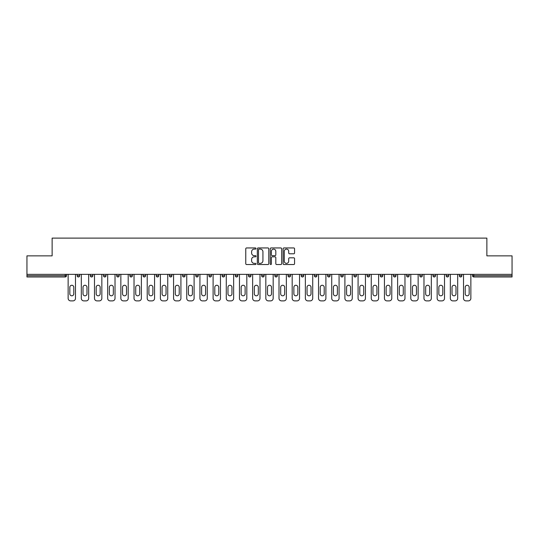 <?xml version="1.0" encoding="UTF-8"?>
<svg xmlns="http://www.w3.org/2000/svg" width="539" height="539" viewBox="0 0 539 539"><rect width="100%" height="100%" fill="white"/><g stroke="black" fill="none" stroke-linecap="round" stroke-linejoin="round"><path stroke-width="0.81" d="M255.985 248.526A0.579 0.579 0 0 0 255.405 247.947L246.592 247.947A0.829 0.829 0 0 0 245.764 248.775L245.764 263.699A0.829 0.829 0 0 0 246.592 264.528L255.405 264.528A0.579 0.579 0 0 0 255.985 263.948A0.579 0.579 0 0 0 255.405 263.369L254.26 263.369A2.655 2.655 0 0 1 251.612 260.714L251.612 259.468A2.655 2.655 0 0 1 254.26 256.82L255.405 256.82A0.579 0.579 0 0 0 255.985 256.234A0.579 0.579 0 0 0 255.405 255.654L254.26 255.654A2.655 2.655 0 0 1 251.612 253L251.612 251.76A2.655 2.655 0 0 1 254.26 249.106L255.405 249.106A0.579 0.579 0 0 0 255.985 248.526M293.735 253.788A0.829 0.829 0 0 0 294.563 252.959L294.563 248.775A0.829 0.829 0 0 0 293.735 247.947L283.952 247.947A0.829 0.829 0 0 0 283.123 248.775L283.123 263.699A0.829 0.829 0 0 0 283.952 264.528L293.735 264.528A0.829 0.829 0 0 0 294.563 263.699L294.563 258.639A0.829 0.829 0 0 0 293.735 257.81L289.544 257.81A0.829 0.829 0 0 0 288.715 258.639L288.715 261.152A2.217 2.217 0 0 1 286.499 263.369A2.217 2.217 0 0 1 284.282 261.152L284.282 251.322A2.217 2.217 0 0 1 286.499 249.106A2.217 2.217 0 0 1 288.715 251.322L288.715 252.959A0.829 0.829 0 0 0 289.544 253.788L293.735 253.788M26.95 274.358L26.95 255.857L52.128 255.857L52.128 238.117L486.872 238.117L486.872 255.857L512.05 255.857L512.05 274.358L26.95 274.358L26.95 275.712L65.219 275.712L65.219 274.358M268.772 248.775A0.829 0.829 0 0 0 267.944 247.947L258.161 247.947A0.829 0.829 0 0 0 257.332 248.775L257.332 263.699A0.829 0.829 0 0 0 258.161 264.528L267.944 264.528A0.829 0.829 0 0 0 268.772 263.699L268.772 248.775M271.056 247.947L280.839 247.947A0.829 0.829 0 0 1 281.668 248.775L281.668 263.699A0.829 0.829 0 0 1 280.839 264.528L276.655 264.528A0.829 0.829 0 0 1 275.82 263.699L275.82 257.649A0.829 0.829 0 0 0 274.991 256.82L272.215 256.82A0.829 0.829 0 0 0 271.387 257.649L271.387 263.948A0.579 0.579 0 0 1 270.807 264.528A0.579 0.579 0 0 1 270.228 263.948L270.228 248.775A0.829 0.829 0 0 1 271.056 247.947M66.486 274.358L66.486 275.712A1.267 1.267 0 0 1 65.219 276.979L26.95 276.979L26.95 275.712M512.05 274.358L512.05 276.979L473.781 276.979A1.267 1.267 0 0 1 472.514 275.712L472.514 274.358M79.664 274.358L79.664 275.712L77.131 275.712A1.267 1.267 0 0 0 78.398 276.979A1.267 1.267 0 0 1 77.131 275.712L77.131 274.358M90.309 275.712A1.267 1.267 0 0 0 91.576 276.979A1.267 1.267 0 0 0 92.849 275.712L92.849 274.358L92.849 275.712L90.309 275.712A1.267 1.267 0 0 0 91.576 276.979A1.267 1.267 0 0 1 90.309 275.712L90.309 274.358M106.028 274.358L106.028 275.712L103.495 275.712A1.267 1.267 0 0 0 104.761 276.979A1.267 1.267 0 0 1 103.495 275.712L103.495 274.358M116.673 275.712A1.267 1.267 0 0 0 117.94 276.979A1.267 1.267 0 0 0 119.207 275.712A1.267 1.267 0 0 1 117.94 276.979A1.267 1.267 0 0 0 119.207 275.712L119.207 274.358L119.207 275.712L116.673 275.712A1.267 1.267 0 0 0 117.94 276.979A1.267 1.267 0 0 1 116.673 275.712L116.673 274.358M129.852 274.358L129.852 275.712L129.852 274.358M132.385 274.358L132.385 275.712L132.385 274.358M143.03 274.358L143.03 275.712L143.03 274.358M145.564 274.358L145.564 275.712A1.267 1.267 0 0 1 144.297 276.979A1.267 1.267 0 0 1 143.03 275.712L145.564 275.712A1.267 1.267 0 0 1 144.297 276.979M157.476 276.979A1.267 1.267 0 0 0 158.742 275.712L158.742 274.358L158.742 275.712A1.267 1.267 0 0 1 157.476 276.979A1.267 1.267 0 0 1 156.209 275.712L156.209 274.358M170.654 276.979A1.267 1.267 0 0 0 171.921 275.712L171.921 274.358L171.921 275.712A1.267 1.267 0 0 1 170.654 276.979A1.267 1.267 0 0 1 169.387 275.712L169.387 274.358M183.833 276.979A1.267 1.267 0 0 0 185.099 275.712L185.099 274.358L185.099 275.712A1.267 1.267 0 0 1 183.833 276.979A1.267 1.267 0 0 1 182.566 275.712L182.566 274.358M198.278 274.358L198.278 275.712A1.267 1.267 0 0 1 197.011 276.979A1.267 1.267 0 0 1 195.745 275.712L195.745 274.358M211.463 274.358L211.463 275.712A1.267 1.267 0 0 1 210.19 276.979A1.267 1.267 0 0 1 208.923 275.712L208.923 274.358M222.108 274.358L222.108 275.712L222.108 274.358M224.642 274.358L224.642 275.712A1.267 1.267 0 0 1 223.375 276.979A1.267 1.267 0 0 1 222.108 275.712L224.642 275.712A1.267 1.267 0 0 1 223.375 276.979M235.287 274.358L235.287 275.712L235.287 274.358M237.82 274.358L237.82 275.712A1.267 1.267 0 0 1 236.554 276.979A1.267 1.267 0 0 1 235.287 275.712A1.267 1.267 0 0 0 236.554 276.979A1.267 1.267 0 0 1 235.287 275.712L237.82 275.712A1.267 1.267 0 0 1 236.554 276.979M250.999 274.358L250.999 275.712A1.267 1.267 0 0 1 249.732 276.979A1.267 1.267 0 0 1 248.466 275.712L248.466 274.358M261.644 274.358L261.644 275.712L261.644 274.358M264.177 274.358L264.177 275.712A1.267 1.267 0 0 1 262.911 276.979A1.267 1.267 0 0 1 261.644 275.712A1.267 1.267 0 0 0 262.911 276.979A1.267 1.267 0 0 1 261.644 275.712L264.177 275.712A1.267 1.267 0 0 1 262.911 276.979M277.356 274.358L277.356 275.712A1.267 1.267 0 0 1 276.089 276.979A1.267 1.267 0 0 1 274.823 275.712L274.823 274.358M288.001 274.358L288.001 275.712L288.001 274.358M290.534 274.358L290.534 275.712L290.534 274.358M303.713 274.358L303.713 275.712A1.267 1.267 0 0 1 302.446 276.979A1.267 1.267 0 0 1 301.18 275.712L301.18 274.358M314.358 274.358L314.358 275.712L314.358 274.358M316.892 274.358L316.892 275.712A1.267 1.267 0 0 1 315.625 276.979A1.267 1.267 0 0 1 314.358 275.712L316.892 275.712A1.267 1.267 0 0 1 315.625 276.979M327.537 274.358L327.537 275.712L327.537 274.358M330.077 274.358L330.077 275.712A1.267 1.267 0 0 1 328.81 276.979A1.267 1.267 0 0 1 327.537 275.712L330.077 275.712A1.267 1.267 0 0 1 328.81 276.979M343.255 274.358L343.255 275.712A1.267 1.267 0 0 1 341.989 276.979A1.267 1.267 0 0 1 340.722 275.712L340.722 274.358M355.167 276.979A1.267 1.267 0 0 0 356.434 275.712L356.434 274.358L356.434 275.712A1.267 1.267 0 0 1 355.167 276.979A1.267 1.267 0 0 1 353.901 275.712L353.901 274.358M367.079 275.712L369.613 275.712A1.267 1.267 0 0 1 368.346 276.979A1.267 1.267 0 0 0 369.613 275.712L369.613 274.358L369.613 275.712A1.267 1.267 0 0 1 368.346 276.979A1.267 1.267 0 0 1 367.079 275.712L367.079 274.358M380.258 274.358L380.258 275.712L380.258 274.358M382.791 274.358L382.791 275.712A1.267 1.267 0 0 1 381.524 276.979A1.267 1.267 0 0 1 380.258 275.712L382.791 275.712A1.267 1.267 0 0 1 381.524 276.979M395.97 274.358L395.97 275.712L393.436 275.712A1.267 1.267 0 0 0 394.703 276.979A1.267 1.267 0 0 1 393.436 275.712L393.436 274.358M406.615 274.358L406.615 275.712L406.615 274.358M409.148 274.358L409.148 275.712A1.267 1.267 0 0 1 407.882 276.979A1.267 1.267 0 0 1 406.615 275.712A1.267 1.267 0 0 0 407.882 276.979A1.267 1.267 0 0 1 406.615 275.712L409.148 275.712A1.267 1.267 0 0 1 407.882 276.979M419.793 275.712A1.267 1.267 0 0 0 421.06 276.979A1.267 1.267 0 0 0 422.327 275.712L422.327 274.358L422.327 275.712L419.793 275.712A1.267 1.267 0 0 0 421.06 276.979A1.267 1.267 0 0 1 419.793 275.712L419.793 274.358M435.505 274.358L435.505 275.712A1.267 1.267 0 0 1 434.239 276.979A1.267 1.267 0 0 1 432.972 275.712L432.972 274.358M446.151 274.358L446.151 275.712L446.151 274.358M448.691 274.358L448.691 275.712A1.267 1.267 0 0 1 447.424 276.979A1.267 1.267 0 0 1 446.151 275.712A1.267 1.267 0 0 0 447.424 276.979A1.267 1.267 0 0 1 446.151 275.712L448.691 275.712A1.267 1.267 0 0 1 447.424 276.979M461.869 274.358L461.869 275.712A1.267 1.267 0 0 1 460.602 276.979A1.267 1.267 0 0 1 459.336 275.712L459.336 274.358M78.398 276.979A1.267 1.267 0 0 0 79.664 275.712A1.267 1.267 0 0 1 78.398 276.979A1.267 1.267 0 0 1 77.131 275.712M106.028 275.712A1.267 1.267 0 0 1 104.761 276.979A1.267 1.267 0 0 0 106.028 275.712A1.267 1.267 0 0 1 104.761 276.979A1.267 1.267 0 0 1 103.495 275.712M131.118 276.979A1.267 1.267 0 0 1 129.852 275.712L132.385 275.712A1.267 1.267 0 0 1 131.118 276.979A1.267 1.267 0 0 0 132.385 275.712A1.267 1.267 0 0 1 131.118 276.979M289.268 276.979A1.267 1.267 0 0 1 288.001 275.712L290.534 275.712A1.267 1.267 0 0 1 289.268 276.979A1.267 1.267 0 0 0 290.534 275.712M395.97 275.712A1.267 1.267 0 0 1 394.703 276.979A1.267 1.267 0 0 0 395.97 275.712A1.267 1.267 0 0 1 394.703 276.979A1.267 1.267 0 0 1 393.436 275.712M473.781 274.358L473.781 276.979A1.267 1.267 0 0 1 472.514 275.712L512.05 275.712M259.07 249.106A0.579 0.579 0 0 0 258.491 249.685L258.491 262.789A0.579 0.579 0 0 0 259.07 263.369L260.276 263.369A2.655 2.655 0 0 0 262.931 260.714L262.931 251.76A2.655 2.655 0 0 0 260.276 249.106L259.07 249.106M275.82 251.363A2.217 2.217 0 0 0 273.603 249.146A2.217 2.217 0 0 0 271.387 251.363L271.387 254.826A0.829 0.829 0 0 0 272.215 255.654L274.991 255.654A0.829 0.829 0 0 0 275.82 254.826L275.82 251.363M75.487 274.358L75.487 298.35A2.533 2.533 0 0 1 72.954 300.883L70.67 300.883A2.533 2.533 0 0 1 68.136 298.35L68.136 274.358M69.827 287.24A1.988 1.988 0 0 1 71.808 285.259A1.988 1.988 0 0 1 73.796 287.24L73.796 293.829A1.988 1.988 0 0 1 71.808 295.817A1.988 1.988 0 0 1 69.827 293.829L69.827 287.24M88.665 274.358L88.665 298.35A2.533 2.533 0 0 1 86.132 300.883L83.848 300.883A2.533 2.533 0 0 1 81.315 298.35L81.315 274.358M83.006 287.24A1.988 1.988 0 0 1 84.987 285.259A1.988 1.988 0 0 1 86.974 287.24L86.974 293.829A1.988 1.988 0 0 1 84.987 295.817A1.988 1.988 0 0 1 83.006 293.829L83.006 287.24M101.844 274.358L101.844 298.35A2.533 2.533 0 0 1 99.311 300.883L97.027 300.883A2.533 2.533 0 0 1 94.493 298.35L94.493 274.358M96.185 287.24A1.988 1.988 0 0 1 98.172 285.259A1.988 1.988 0 0 1 100.153 287.24L100.153 293.829A1.988 1.988 0 0 1 98.172 295.817A1.988 1.988 0 0 1 96.185 293.829L96.185 287.24M115.023 274.358L115.023 298.35A2.533 2.533 0 0 1 112.489 300.883L110.205 300.883A2.533 2.533 0 0 1 107.672 298.35L107.672 274.358M109.363 287.24A1.988 1.988 0 0 1 111.351 285.259A1.988 1.988 0 0 1 113.331 287.24L113.331 293.829A1.988 1.988 0 0 1 111.351 295.817A1.988 1.988 0 0 1 109.363 293.829L109.363 287.24M128.201 274.358L128.201 298.35A2.533 2.533 0 0 1 125.668 300.883L123.384 300.883A2.533 2.533 0 0 1 120.851 298.35L120.851 274.358M122.542 287.24A1.988 1.988 0 0 1 124.529 285.259A1.988 1.988 0 0 1 126.51 287.24L126.51 293.829A1.988 1.988 0 0 1 124.529 295.817A1.988 1.988 0 0 1 122.542 293.829L122.542 287.24M141.38 274.358L141.38 298.35A2.533 2.533 0 0 1 138.846 300.883L136.569 300.883A2.533 2.533 0 0 1 134.029 298.35L134.029 274.358M135.72 287.24A1.988 1.988 0 0 1 137.708 285.259A1.988 1.988 0 0 1 139.695 287.24L139.695 293.829A1.988 1.988 0 0 1 137.708 295.817A1.988 1.988 0 0 1 135.72 293.829L135.72 287.24M154.558 274.358L154.558 298.35A2.533 2.533 0 0 1 152.025 300.883L149.748 300.883A2.533 2.533 0 0 1 147.214 298.35L147.214 274.358M148.899 287.24A1.988 1.988 0 0 1 150.886 285.259A1.988 1.988 0 0 1 152.874 287.24L152.874 293.829A1.988 1.988 0 0 1 150.886 295.817A1.988 1.988 0 0 1 148.899 293.829L148.899 287.24M167.744 274.358L167.744 298.35A2.533 2.533 0 0 1 165.203 300.883L162.926 300.883A2.533 2.533 0 0 1 160.393 298.35L160.393 274.358M162.077 287.24A1.988 1.988 0 0 1 164.065 285.259A1.988 1.988 0 0 1 166.052 287.24L166.052 293.829A1.988 1.988 0 0 1 164.065 295.817A1.988 1.988 0 0 1 162.077 293.829L162.077 287.24M180.922 274.358L180.922 298.35A2.533 2.533 0 0 1 178.382 300.883L176.105 300.883A2.533 2.533 0 0 1 173.571 298.35L173.571 274.358M175.263 287.24A1.988 1.988 0 0 1 177.243 285.259A1.988 1.988 0 0 1 179.231 287.24L179.231 293.829A1.988 1.988 0 0 1 177.243 295.817A1.988 1.988 0 0 1 175.263 293.829L175.263 287.24M194.101 274.358L194.101 298.35A2.533 2.533 0 0 1 191.567 300.883L189.283 300.883A2.533 2.533 0 0 1 186.75 298.35L186.75 274.358M188.441 287.24A1.988 1.988 0 0 1 190.422 285.259A1.988 1.988 0 0 1 192.41 287.24L192.41 293.829A1.988 1.988 0 0 1 190.422 295.817A1.988 1.988 0 0 1 188.441 293.829L188.441 287.24M207.279 274.358L207.279 298.35A2.533 2.533 0 0 1 204.746 300.883L202.462 300.883A2.533 2.533 0 0 1 199.929 298.35L199.929 274.358M201.62 287.24A1.988 1.988 0 0 1 203.601 285.259A1.988 1.988 0 0 1 205.588 287.24L205.588 293.829A1.988 1.988 0 0 1 203.601 295.817A1.988 1.988 0 0 1 201.62 293.829L201.62 287.24M220.458 274.358L220.458 298.35A2.533 2.533 0 0 1 217.924 300.883L215.64 300.883A2.533 2.533 0 0 1 213.107 298.35L213.107 274.358M214.798 287.24A1.988 1.988 0 0 1 216.786 285.259A1.988 1.988 0 0 1 218.767 287.24L218.767 293.829A1.988 1.988 0 0 1 216.786 295.817A1.988 1.988 0 0 1 214.798 293.829L214.798 287.24M233.636 274.358L233.636 298.35A2.533 2.533 0 0 1 231.103 300.883L228.819 300.883A2.533 2.533 0 0 1 226.286 298.35L226.286 274.358M227.977 287.24A1.988 1.988 0 0 1 229.964 285.259A1.988 1.988 0 0 1 231.945 287.24L231.945 293.829A1.988 1.988 0 0 1 229.964 295.817A1.988 1.988 0 0 1 227.977 293.829L227.977 287.24M246.815 274.358L246.815 298.35A2.533 2.533 0 0 1 244.282 300.883L241.998 300.883A2.533 2.533 0 0 1 239.464 298.35L239.464 274.358M241.155 287.24A1.988 1.988 0 0 1 243.143 285.259A1.988 1.988 0 0 1 245.124 287.24L245.124 293.829A1.988 1.988 0 0 1 243.143 295.817A1.988 1.988 0 0 1 241.155 293.829L241.155 287.24M259.993 274.358L259.993 298.35A2.533 2.533 0 0 1 257.46 300.883L255.183 300.883A2.533 2.533 0 0 1 252.643 298.35L252.643 274.358M254.334 287.24A1.988 1.988 0 0 1 256.321 285.259A1.988 1.988 0 0 1 258.309 287.24L258.309 293.829A1.988 1.988 0 0 1 256.321 295.817A1.988 1.988 0 0 1 254.334 293.829L254.334 287.24M273.172 274.358L273.172 298.35A2.533 2.533 0 0 1 270.639 300.883L268.361 300.883A2.533 2.533 0 0 1 265.828 298.35L265.828 274.358M267.512 287.24A1.988 1.988 0 0 1 269.5 285.259A1.988 1.988 0 0 1 271.488 287.24L271.488 293.829A1.988 1.988 0 0 1 269.5 295.817A1.988 1.988 0 0 1 267.512 293.829L267.512 287.24M286.357 274.358L286.357 298.35A2.533 2.533 0 0 1 283.817 300.883L281.54 300.883A2.533 2.533 0 0 1 279.007 298.35L279.007 274.358M280.691 287.24A1.988 1.988 0 0 1 282.679 285.259A1.988 1.988 0 0 1 284.666 287.24L284.666 293.829A1.988 1.988 0 0 1 282.679 295.817A1.988 1.988 0 0 1 280.691 293.829L280.691 287.24M299.536 274.358L299.536 298.35A2.533 2.533 0 0 1 297.002 300.883L294.718 300.883A2.533 2.533 0 0 1 292.185 298.35L292.185 274.358M293.876 287.24A1.988 1.988 0 0 1 295.857 285.259A1.988 1.988 0 0 1 297.845 287.24L297.845 293.829A1.988 1.988 0 0 1 295.857 295.817A1.988 1.988 0 0 1 293.876 293.829L293.876 287.24M312.714 274.358L312.714 298.35A2.533 2.533 0 0 1 310.181 300.883L307.897 300.883A2.533 2.533 0 0 1 305.364 298.35L305.364 274.358M307.055 287.24A1.988 1.988 0 0 1 309.036 285.259A1.988 1.988 0 0 1 311.023 287.24L311.023 293.829A1.988 1.988 0 0 1 309.036 295.817A1.988 1.988 0 0 1 307.055 293.829L307.055 287.24M325.893 274.358L325.893 298.35A2.533 2.533 0 0 1 323.36 300.883L321.076 300.883A2.533 2.533 0 0 1 318.542 298.35L318.542 274.358M320.233 287.24A1.988 1.988 0 0 1 322.214 285.259A1.988 1.988 0 0 1 324.202 287.24L324.202 293.829A1.988 1.988 0 0 1 322.214 295.817A1.988 1.988 0 0 1 320.233 293.829L320.233 287.24M339.071 274.358L339.071 298.35A2.533 2.533 0 0 1 336.538 300.883L334.254 300.883A2.533 2.533 0 0 1 331.721 298.35L331.721 274.358M333.412 287.24A1.988 1.988 0 0 1 335.399 285.259A1.988 1.988 0 0 1 337.38 287.24L337.38 293.829A1.988 1.988 0 0 1 335.399 295.817A1.988 1.988 0 0 1 333.412 293.829L333.412 287.24M352.25 274.358L352.25 298.35A2.533 2.533 0 0 1 349.717 300.883L347.433 300.883A2.533 2.533 0 0 1 344.899 298.35L344.899 274.358M346.59 287.24A1.988 1.988 0 0 1 348.578 285.259A1.988 1.988 0 0 1 350.559 287.24L350.559 293.829A1.988 1.988 0 0 1 348.578 295.817A1.988 1.988 0 0 1 346.59 293.829L346.59 287.24M365.429 274.358L365.429 298.35A2.533 2.533 0 0 1 362.895 300.883L360.618 300.883A2.533 2.533 0 0 1 358.078 298.35L358.078 274.358M359.769 287.24A1.988 1.988 0 0 1 361.757 285.259A1.988 1.988 0 0 1 363.737 287.24L363.737 293.829A1.988 1.988 0 0 1 361.757 295.817A1.988 1.988 0 0 1 359.769 293.829L359.769 287.24M378.607 274.358L378.607 298.35A2.533 2.533 0 0 1 376.074 300.883L373.796 300.883A2.533 2.533 0 0 1 371.256 298.35L371.256 274.358M372.948 287.24A1.988 1.988 0 0 1 374.935 285.259A1.988 1.988 0 0 1 376.923 287.24L376.923 293.829A1.988 1.988 0 0 1 374.935 295.817A1.988 1.988 0 0 1 372.948 293.829L372.948 287.24M391.786 274.358L391.786 298.35A2.533 2.533 0 0 1 389.252 300.883L386.975 300.883A2.533 2.533 0 0 1 384.442 298.35L384.442 274.358M386.126 287.24A1.988 1.988 0 0 1 388.114 285.259A1.988 1.988 0 0 1 390.101 287.24L390.101 293.829A1.988 1.988 0 0 1 388.114 295.817A1.988 1.988 0 0 1 386.126 293.829L386.126 287.24M404.971 274.358L404.971 298.35A2.533 2.533 0 0 1 402.431 300.883L400.154 300.883A2.533 2.533 0 0 1 397.62 298.35L397.62 274.358M399.305 287.24A1.988 1.988 0 0 1 401.292 285.259A1.988 1.988 0 0 1 403.28 287.24L403.28 293.829A1.988 1.988 0 0 1 401.292 295.817A1.988 1.988 0 0 1 399.305 293.829L399.305 287.24M418.149 274.358L418.149 298.35A2.533 2.533 0 0 1 415.616 300.883L413.332 300.883A2.533 2.533 0 0 1 410.799 298.35L410.799 274.358M412.49 287.24A1.988 1.988 0 0 1 414.471 285.259A1.988 1.988 0 0 1 416.458 287.24L416.458 293.829A1.988 1.988 0 0 1 414.471 295.817A1.988 1.988 0 0 1 412.49 293.829L412.49 287.24M431.328 274.358L431.328 298.35A2.533 2.533 0 0 1 428.795 300.883L426.511 300.883A2.533 2.533 0 0 1 423.977 298.35L423.977 274.358M425.669 287.24A1.988 1.988 0 0 1 427.649 285.259A1.988 1.988 0 0 1 429.637 287.24L429.637 293.829A1.988 1.988 0 0 1 427.649 295.817A1.988 1.988 0 0 1 425.669 293.829L425.669 287.24M444.507 274.358L444.507 298.35A2.533 2.533 0 0 1 441.973 300.883L439.689 300.883A2.533 2.533 0 0 1 437.156 298.35L437.156 274.358M438.847 287.24A1.988 1.988 0 0 1 440.828 285.259A1.988 1.988 0 0 1 442.815 287.24L442.815 293.829A1.988 1.988 0 0 1 440.828 295.817A1.988 1.988 0 0 1 438.847 293.829L438.847 287.24M457.685 274.358L457.685 298.35A2.533 2.533 0 0 1 455.152 300.883L452.868 300.883A2.533 2.533 0 0 1 450.334 298.35L450.334 274.358M452.026 287.24A1.988 1.988 0 0 1 454.013 285.259A1.988 1.988 0 0 1 455.994 287.24L455.994 293.829A1.988 1.988 0 0 1 454.013 295.817A1.988 1.988 0 0 1 452.026 293.829L452.026 287.24M470.864 274.358L470.864 298.35A2.533 2.533 0 0 1 468.33 300.883L466.046 300.883A2.533 2.533 0 0 1 463.513 298.35L463.513 274.358M465.204 287.24A1.988 1.988 0 0 1 467.192 285.259A1.988 1.988 0 0 1 469.173 287.24L469.173 293.829A1.988 1.988 0 0 1 467.192 295.817A1.988 1.988 0 0 1 465.204 293.829L465.204 287.24M65.219 276.979L65.219 275.712L66.486 275.712A1.267 1.267 0 0 1 65.219 276.979M91.576 276.979A1.267 1.267 0 0 0 92.849 275.712M158.742 275.712L156.209 275.712M171.921 275.712L169.387 275.712M185.099 275.712L182.566 275.712M197.011 276.979A1.267 1.267 0 0 0 198.278 275.712L195.745 275.712M210.19 276.979A1.267 1.267 0 0 0 211.463 275.712L208.923 275.712M249.732 276.979A1.267 1.267 0 0 0 250.999 275.712L248.466 275.712M276.089 276.979A1.267 1.267 0 0 0 277.356 275.712L274.823 275.712M302.446 276.979A1.267 1.267 0 0 0 303.713 275.712L301.18 275.712M341.989 276.979A1.267 1.267 0 0 0 343.255 275.712L340.722 275.712M356.434 275.712L353.901 275.712M421.06 276.979A1.267 1.267 0 0 0 422.327 275.712M434.239 276.979A1.267 1.267 0 0 0 435.505 275.712L432.972 275.712M460.602 276.979A1.267 1.267 0 0 0 461.869 275.712L459.336 275.712M473.781 276.979A1.267 1.267 0 0 1 472.514 275.712"/></g></svg>
